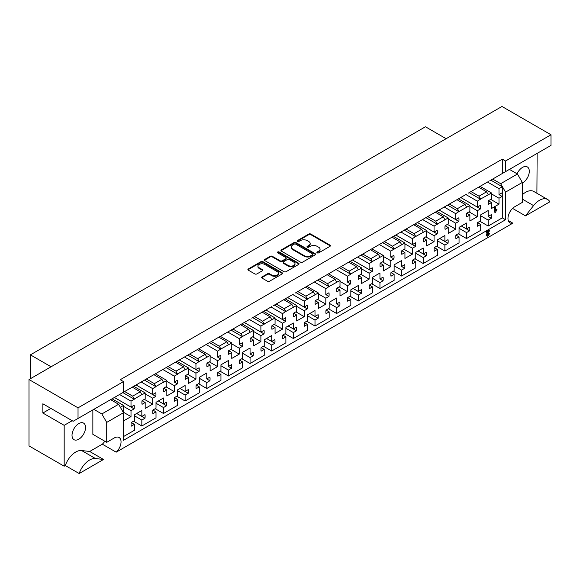 <?xml version="1.0" encoding="UTF-8"?>
<svg xmlns="http://www.w3.org/2000/svg" width="580" height="580" viewBox="0 0 580 580"><rect width="100%" height="100%" fill="white"/><g stroke="black" fill="none" stroke-linecap="round" stroke-linejoin="round"><path stroke-width="0.87" d="M317.195 252.858A1.051 0.609 0 0 0 318.681 252.858L329.969 246.34A1.501 0.87 0 0 0 330.411 245.724A1.501 0.87 0 0 0 329.969 245.115L310.851 234.073A1.501 0.87 0 0 0 308.727 234.073L297.438 240.591A1.051 0.609 0 0 0 297.127 241.019A1.051 0.609 0 0 0 297.438 241.447A1.051 0.609 0 0 0 298.925 241.447L300.382 240.606A4.807 2.777 0 0 1 307.183 240.606L308.777 241.526A4.807 2.777 0 0 1 310.184 243.491A4.807 2.777 0 0 1 308.777 245.449L307.313 246.297A1.051 0.609 0 0 0 307.008 246.725A1.051 0.609 0 0 0 307.313 247.152A1.051 0.609 0 0 0 308.806 247.152L310.264 246.311A4.807 2.777 0 0 1 317.064 246.311L318.659 247.232A4.807 2.777 0 0 1 320.066 249.19A4.807 2.777 0 0 1 318.659 251.155L317.195 251.995A1.051 0.609 0 0 0 316.89 252.43A1.051 0.609 0 0 0 317.195 252.858M79.177 473.534L65.322 465.537A16.276 9.396 -60 0 1 75.683 452.059A16.276 9.396 -60 0 1 81.613 450.537L89.683 451.472L103.537 459.469L79.177 473.534A16.276 9.396 -60 0 1 89.537 460.056A16.276 9.396 -60 0 1 95.468 458.534L103.537 459.469M522.319 194.764A16.276 9.396 -60 0 1 525.639 192.285A16.276 9.396 -60 0 1 533.774 191.472L547.629 199.476A16.276 9.396 -60 0 1 549.847 201.796L525.487 215.862L533.564 205.603A16.276 9.396 -60 0 1 539.487 200.281A16.276 9.396 -60 0 1 547.629 199.476M78.786 439.205A9.57 5.524 120 0 0 85.035 430.78A9.57 5.524 120 0 0 83.571 423.11A9.57 5.524 120 0 0 78.786 423.588A9.57 5.524 120 0 0 72.536 432.013A9.57 5.524 120 0 0 74.001 439.684A9.57 5.524 120 0 0 78.786 439.205M522.319 183.135A9.57 5.524 120 0 0 522.537 183.012A9.57 5.524 120 0 0 528.786 174.58A9.57 5.524 120 0 0 527.322 166.917A9.57 5.524 120 0 0 522.537 167.388A9.57 5.524 120 0 0 517.055 173.782M123.489 436.58L134.364 430.302L134.364 424.364L131.239 426.17A9.947 5.742 -60 0 1 131.239 422.545L134.364 420.739L134.364 414.809L141.832 410.495L141.832 416.433L144.957 414.627A9.947 5.742 -60 0 1 144.957 418.252L141.832 420.058L141.832 425.988L156.013 417.803L156.013 411.873L152.888 413.671A9.947 5.742 -60 0 1 152.888 410.046L156.013 408.248L156.013 402.31L163.48 397.996L163.48 403.934L166.598 402.128A9.947 5.742 -60 0 1 166.598 405.753L163.48 407.559L163.48 413.497L177.654 405.311L177.654 399.373L174.529 401.179A9.947 5.742 -60 0 1 174.529 397.554L177.654 395.748L177.654 389.811L185.121 385.497L185.121 391.435L188.246 389.629A9.947 5.742 -60 0 1 188.246 393.254L185.121 395.06L185.121 400.998L199.302 392.812L199.302 386.875L196.178 388.68A9.947 5.742 -60 0 1 196.178 385.055L199.302 383.25L199.302 377.312L206.77 373.005L206.77 378.936L209.895 377.138A9.947 5.742 -60 0 1 209.895 380.763L206.77 382.561L206.77 388.498L220.951 380.313L220.951 374.375L217.826 376.181A9.947 5.742 -60 0 1 217.826 372.556L220.951 370.75L220.951 364.82L228.418 360.506L228.418 366.444L231.543 364.639A9.947 5.742 -60 0 1 231.543 368.264L228.418 370.069L228.418 376L242.592 367.814L242.592 361.876L239.468 363.682A9.947 5.742 -60 0 1 239.468 360.057L242.592 358.259L242.592 352.321L250.06 348.007L250.06 353.945L253.185 352.14A9.947 5.742 -60 0 1 253.185 355.765L250.06 357.57L250.06 363.508L264.241 355.315L264.241 349.385L261.116 351.183A9.947 5.742 -60 0 1 261.116 347.565L264.241 345.76L264.241 339.822L271.708 335.508L271.708 341.446L274.833 339.641A9.947 5.742 -60 0 1 274.833 343.266L271.708 345.071L271.708 351.009L285.889 342.824L285.889 336.886L282.764 338.691A9.947 5.742 -60 0 1 282.764 335.066L285.889 333.261L285.889 327.323L293.357 323.017L293.357 328.947L296.481 327.149A9.947 5.742 -60 0 1 296.481 330.767L293.357 332.572L293.357 338.51L307.531 330.325L307.531 324.387L304.413 326.192A9.947 5.742 -60 0 1 304.413 322.567L307.531 320.762L307.531 314.824L314.998 310.517L314.998 316.455L318.123 314.65A9.947 5.742 -60 0 1 318.123 318.275L314.998 320.073L314.998 326.011L329.179 317.825L329.179 311.888L326.054 313.693A9.947 5.742 -60 0 1 326.054 310.068L329.179 308.263L329.179 302.332L336.646 298.019L336.646 303.956L339.771 302.151A9.947 5.742 -60 0 1 339.771 305.776L336.646 307.581L336.646 313.512L350.827 305.326L350.827 299.396L347.703 301.194A9.947 5.742 -60 0 1 347.703 297.569L350.827 295.771L350.827 289.833L358.295 285.519L358.295 291.457L361.42 289.652A9.947 5.742 -60 0 1 361.42 293.277L358.295 295.082L358.295 301.02L372.469 292.835L372.469 286.897L369.351 288.702A9.947 5.742 -60 0 1 369.351 285.077L372.469 283.272L372.469 277.334L379.943 273.02L379.943 278.958L383.061 277.153A9.947 5.742 -60 0 1 383.061 280.778L379.943 282.583L379.943 288.521L394.117 280.336L394.117 274.398L390.992 276.203A9.947 5.742 -60 0 1 390.992 272.578L394.117 270.773L394.117 264.835L401.585 260.529L401.585 266.459L404.709 264.661A9.947 5.742 -60 0 1 404.709 268.286L401.585 270.084L401.585 276.022L415.766 267.837L415.766 261.899L412.641 263.704A9.947 5.742 -60 0 1 412.641 260.079L415.766 258.274L415.766 252.344L423.233 248.03L423.233 253.968L426.358 252.162A9.947 5.742 -60 0 1 426.358 255.787L423.233 257.592L423.233 263.523L437.414 255.338L437.414 249.4L434.289 251.205A9.947 5.742 -60 0 1 434.289 247.58L437.414 245.782L437.414 239.844L444.882 235.531L444.882 241.469L448.007 239.663A9.947 5.742 -60 0 1 448.007 243.288L444.882 245.094L444.882 251.031L459.055 242.846L459.055 236.908L455.931 238.706A9.947 5.742 -60 0 1 455.931 235.088L459.055 233.283L459.055 227.345L466.523 223.032L466.523 228.969L469.648 227.164A9.947 5.742 -60 0 1 469.648 230.789L466.523 232.594L466.523 238.532L480.704 230.347L480.704 224.409L477.579 226.214A9.947 5.742 -60 0 1 477.579 222.589L480.704 220.784L480.704 214.846L488.171 210.54L488.171 216.47L491.296 214.673A9.947 5.742 -60 0 1 491.296 218.29L488.171 220.095L488.171 226.033L502.295 217.877L502.295 194.51A9.947 5.742 -60 0 1 502.12 196.424L498.996 198.23L498.996 204.16L491.528 208.474L491.528 202.536L488.403 204.341A9.947 5.742 -60 0 1 488.403 200.716L491.528 198.911L491.528 192.981L480.646 199.005L479.029 196.192L486.605 191.82L488.222 194.633M439.72 238.511L448.007 243.288M418.078 251.002L426.358 255.787M401.585 266.459L404.709 268.286M379.943 278.958L383.061 280.778M353.14 288.499L361.42 293.277M336.646 303.956L339.771 305.776M309.843 313.49L318.123 318.275M288.202 325.989L296.481 330.767M266.553 338.488L274.833 343.266M250.06 353.945L253.185 355.765M228.418 366.444L231.543 368.264M206.77 378.936L209.895 380.763M179.967 388.477L188.246 393.254M158.318 400.976L166.598 405.753M136.677 413.475L144.957 418.252M461.368 226.012L469.648 230.789M488.171 216.47L491.296 218.29M444.229 207.038L455.699 213.657L455.699 219.595L458.824 217.79A9.947 5.742 -60 0 1 458.824 221.415L455.699 223.22L455.699 229.158L448.231 233.472L448.231 227.534L445.114 229.339A9.947 5.742 -60 0 1 445.114 225.714L448.231 223.909L448.231 217.971L437.356 224.003L435.732 221.19L443.309 216.819L444.933 219.631M439.075 210.011L458.824 221.415M422.581 219.537L434.058 226.156L434.058 232.094L437.182 230.289A9.947 5.742 -60 0 1 437.182 233.914L434.058 235.719L434.058 241.657L426.59 245.963L426.59 240.033L423.465 241.831A9.947 5.742 -60 0 1 423.465 238.206L426.59 236.408L426.59 230.47L415.708 236.502L414.084 233.689L421.66 229.31L423.284 232.123M417.426 222.51L437.182 233.914M400.939 232.029L412.409 238.655L412.409 244.593L415.534 242.788A9.947 5.742 -60 0 1 415.534 246.413L412.409 248.218L412.409 254.156L404.941 258.462L404.941 252.525L401.817 254.33A9.947 5.742 -60 0 1 401.817 250.705L404.941 248.9L404.941 242.969L394.066 248.994L392.442 246.188L400.019 241.809L401.643 244.622M395.777 235.009L415.534 246.413M379.291 244.528L390.76 251.155L390.76 257.092L393.885 255.287A9.947 5.742 -60 0 1 393.885 258.912L390.76 260.71L390.76 266.648L383.293 270.962L383.293 265.024L380.168 266.829A9.947 5.742 -60 0 1 380.168 263.204L383.293 261.399L383.293 255.461L372.418 261.493L370.794 258.68L378.37 254.308L379.994 257.121M390.76 257.092L393.885 258.912M357.642 257.027L369.119 263.654L369.119 269.584L372.244 267.786A9.947 5.742 -60 0 1 372.244 271.404L369.119 273.209L369.119 279.147L361.652 283.461L361.652 277.523L358.527 279.328A9.947 5.742 -60 0 1 358.527 275.703L361.652 273.898L361.652 267.96L358.346 269.867L356.722 266.807L348.718 262.182M352.488 260.007L372.244 271.404M336.001 269.526L347.471 276.145L347.471 282.083L350.595 280.278A9.947 5.742 -60 0 1 350.595 283.903L347.471 285.708L347.471 291.646L340.003 295.959L340.003 290.022L336.879 291.82A9.947 5.742 -60 0 1 336.879 288.202L340.003 286.397L340.003 280.459L329.128 286.491L327.504 283.678L335.08 279.306L336.704 282.112M347.471 282.083L350.595 283.903M314.353 282.018L325.822 288.644L325.822 294.582L328.947 292.777A9.947 5.742 -60 0 1 328.947 296.402L325.822 298.207L325.822 304.145L318.355 308.451L318.355 302.513L315.23 304.319A9.947 5.742 -60 0 1 315.23 300.694L318.355 298.896L318.355 292.958L307.48 298.99L305.856 296.177L313.432 291.798L315.056 294.611M325.822 294.582L328.947 296.402M292.704 294.517L304.181 301.143L304.181 307.081L307.298 305.276A9.947 5.742 -60 0 1 307.298 308.901L304.181 310.706L304.181 316.637L296.714 320.95L296.714 315.012L293.589 316.818A9.947 5.742 -60 0 1 293.589 313.193L296.714 311.387L296.714 305.457L285.831 311.482L284.207 308.669L291.784 304.297L293.407 307.11M287.549 297.496L307.298 308.901M271.056 307.016L282.532 313.642L282.532 319.573L285.657 317.775A9.947 5.742 -60 0 1 285.657 321.4L282.532 323.198L282.532 329.135L275.065 333.449L275.065 327.512L271.94 329.317A9.947 5.742 -60 0 1 271.94 325.692L275.065 323.887L275.065 317.949L264.19 323.981L262.566 321.168L270.142 316.796L271.766 319.609M265.901 309.995L285.657 321.4M249.414 319.515L260.884 326.134L260.884 332.072L264.009 330.267A9.947 5.742 -60 0 1 264.009 333.892L260.884 335.697L260.884 341.635L253.417 345.948L253.417 340.01L250.292 341.816A9.947 5.742 -60 0 1 250.292 338.191L253.417 336.385L253.417 330.448L242.542 336.48L240.917 333.667L248.494 329.295L250.118 332.108M244.26 322.487L264.009 333.892M227.766 332.014L239.243 338.633L239.243 344.571L242.36 342.765A9.947 5.742 -60 0 1 242.36 346.39L239.243 348.196L239.243 354.133L231.768 358.44L231.768 352.51L228.65 354.308A9.947 5.742 -60 0 1 228.65 350.683L231.768 348.885L231.768 342.947L220.893 348.979L219.269 346.166L226.845 341.787L228.469 344.6M239.243 344.571L242.36 346.39M206.118 344.505L217.594 351.132L217.594 357.07L220.719 355.264A9.947 5.742 -60 0 1 220.719 358.889L217.594 360.695L217.594 366.625L210.127 370.939L210.127 365.001L207.002 366.806A9.947 5.742 -60 0 1 207.002 363.181L210.127 361.376L210.127 355.446L199.244 361.47L197.628 358.665L205.204 354.286L206.821 357.099M217.594 357.07L220.719 358.889M184.476 357.005L195.946 363.631L195.946 369.569L199.07 367.763A9.947 5.742 -60 0 1 199.07 371.388L195.946 373.186L195.946 379.124L188.478 383.438L188.478 377.5L185.353 379.305A9.947 5.742 -60 0 1 185.353 375.68L188.478 373.875L188.478 367.938L185.179 369.844L183.555 366.785L175.544 362.159M179.321 359.984L199.07 371.388M162.828 369.504L174.297 376.13L174.297 382.06L177.422 380.262A9.947 5.742 -60 0 1 177.422 383.88L174.297 385.685L174.297 391.623L166.83 395.937L166.83 389.999L163.712 391.804A9.947 5.742 -60 0 1 163.712 388.179L166.83 386.374L166.83 380.436L163.531 382.343L161.907 379.284L153.896 374.658M174.297 382.06L177.422 383.88M141.179 382.002L152.656 388.622L152.656 394.56L155.781 392.754A9.947 5.742 -60 0 1 155.781 396.379L152.656 398.185L152.656 404.122L145.188 408.429L145.188 402.498L142.064 404.296A9.947 5.742 -60 0 1 142.064 400.678L145.188 398.873L145.188 392.935L141.882 394.842L140.258 391.783L132.254 387.157M136.024 384.975L155.781 396.379M119.538 394.494L131.007 401.121L131.007 407.059L134.132 405.253A9.947 5.742 -60 0 1 134.132 408.878L131.007 410.684L131.007 416.621L123.54 420.928L123.489 415.026M114.376 397.474L134.132 408.878M465.878 194.539L477.347 201.166L477.347 207.096L480.472 205.298A9.947 5.742 -60 0 1 480.472 208.923L477.347 210.721L477.347 216.659L469.88 220.973L469.88 215.035L466.755 216.84A9.947 5.742 -60 0 1 466.755 213.215L469.88 211.41L469.88 205.472L459.005 211.504L457.381 208.691L464.957 204.319L466.581 207.132M460.723 197.519L480.472 208.923M502.12 192.799A9.947 5.742 -60 0 1 502.295 194.51L502.295 186.76L498.996 188.667L498.996 194.605L502.12 192.799M498.996 194.605L502.12 196.424M300.491 262.138A1.501 0.87 0 0 0 302.615 262.138L315.15 254.895A1.501 0.87 0 0 0 315.592 254.286A1.501 0.87 0 0 0 315.15 253.67L296.032 242.629A1.501 0.87 0 0 0 293.908 242.629L281.365 249.864A1.501 0.87 0 0 0 280.93 250.48A1.501 0.87 0 0 0 281.365 251.096L300.491 262.138M78.032 407.841L123.489 381.596L123.489 392.218L78.032 418.463L78.032 407.841L29 379.53L501.968 106.466L551 134.77L505.542 161.015L502.295 159.137L120.241 379.719L123.489 381.596M262.087 276.885A1.501 0.87 0 0 0 261.645 277.501A1.501 0.87 0 0 0 262.087 278.11L267.452 281.213A1.501 0.87 0 0 0 269.577 281.213L282.112 273.97A1.501 0.87 0 0 0 282.554 273.361A1.501 0.87 0 0 0 282.112 272.745L262.986 261.703A1.501 0.87 0 0 0 260.862 261.703L248.327 268.946A1.501 0.87 0 0 0 247.892 269.555A1.501 0.87 0 0 0 248.327 270.171L254.808 273.912A1.501 0.87 0 0 0 256.933 273.912L262.298 270.817A1.501 0.87 0 0 0 262.74 270.2A1.501 0.87 0 0 0 262.298 269.584L259.086 267.728A4.016 2.32 0 0 1 257.911 266.089A4.016 2.32 0 0 1 260.391 263.943A4.016 2.32 0 0 1 264.77 264.451L277.356 271.715A4.016 2.32 0 0 1 278.538 273.361A4.016 2.32 0 0 1 276.051 275.5A4.016 2.32 0 0 1 271.672 275L269.577 273.789A1.501 0.87 0 0 0 267.452 273.789L262.087 276.885L262.087 277.508A1.501 0.87 0 0 0 261.747 277.813M298.635 264.437L286.092 271.672A1.501 0.87 0 0 1 283.968 271.672L264.85 260.63A1.501 0.87 0 0 1 264.407 260.021A1.501 0.87 0 0 1 264.85 259.405L270.215 256.309A1.501 0.87 0 0 1 272.339 256.309L280.096 260.782A1.501 0.87 0 0 0 282.221 260.782L285.781 258.731A1.501 0.87 0 0 0 286.215 258.114A1.501 0.87 0 0 0 285.781 257.505L277.704 252.844A1.051 0.609 0 0 1 277.392 252.416A1.051 0.609 0 0 1 278.045 251.85A1.051 0.609 0 0 1 279.19 251.981L298.635 263.211A1.501 0.87 0 0 1 299.07 263.82A1.501 0.87 0 0 1 298.635 264.437M167.968 366.531L175.979 371.156L183.555 366.785M189.617 354.039L197.628 358.665M197.193 349.66L205.204 354.286M211.265 341.54L219.269 346.166M218.841 337.168L226.845 341.787M232.906 329.041L240.917 333.667M240.482 324.669L248.494 329.295M254.555 316.542L262.566 321.168M262.131 312.171L270.142 316.796M146.319 379.03L154.331 383.655L161.907 379.284M124.678 391.529L132.682 396.154L140.258 391.783M110.606 399.649L118.617 404.274L123.489 412.713L106.713 422.399L101.841 413.961L118.617 404.274M72.181 420.71L64.177 425.336L42.855 413.025L50.866 408.4M93.829 409.335L101.841 413.961M341.142 266.553L349.145 271.179L356.722 266.807M362.783 254.062L370.794 258.68M370.359 249.683L378.37 254.308M384.431 241.563L392.442 246.188M392.007 237.184L400.019 241.809M406.08 229.064L414.084 233.689M413.656 224.692L421.66 229.31M427.721 216.565L435.732 221.19M435.297 212.193L443.309 216.819M276.203 304.05L284.207 308.669M283.779 299.671L291.784 304.297M449.37 204.066L457.381 208.691M456.946 199.694L464.957 204.319M297.844 291.551L305.856 296.177M305.421 287.18L313.432 291.798M319.493 279.052L327.504 283.678M327.069 274.681L335.08 279.306M174.297 376.13L177.603 374.223L175.979 371.156M177.603 373.97L185.179 369.598M152.656 388.622L155.955 386.715L154.331 383.655M155.955 386.468L163.531 382.097M131.007 401.121L134.306 399.214L132.682 396.154M134.306 398.967L141.882 394.588M347.471 276.145L350.769 274.238L349.145 271.179M350.769 273.992L358.346 269.62M120.35 407.276L123.54 405.435L123.54 411.372L122.916 411.727M250.118 319.109L120.241 394.088M271.766 306.61L251.742 318.166M293.407 294.111L273.383 305.674M78.032 418.463L73.16 421.276L42.855 403.774L42.855 413.025M141.882 381.596L143.506 380.654M163.531 369.098L165.155 368.162M185.179 356.599L186.804 355.663M206.821 344.099L208.445 343.164M228.469 331.608L230.093 330.665M466.581 194.133L295.031 293.175M315.056 281.612L316.68 280.676M336.704 269.12L338.329 268.177M358.346 256.621L359.97 255.686M379.994 244.122L381.618 243.187M401.643 231.623L403.267 230.688M423.284 219.131L424.908 218.189M444.933 206.632L446.557 205.697M488.222 181.634L468.205 193.198M471.018 191.574L479.029 196.192M478.594 187.195L486.605 191.82M494.986 208.321L495.371 207.444L494.827 207.132L495.204 207.444L494.827 207.132L494.45 208.01L494.776 212.099L494.986 208.321L494.45 208.01M495.748 209.677L496.183 209.22L497.031 209.728L495.313 212.411L494.986 212.091L495.313 212.411M477.347 201.166L480.646 199.005M455.699 213.657L459.005 211.504M434.058 226.156L437.356 224.003M412.409 238.655L415.708 236.502M390.76 251.155L394.066 248.994M369.119 263.654L372.418 261.493M325.822 288.644L329.128 286.491M304.181 301.143L307.48 298.99M282.532 313.642L285.831 311.482M260.884 326.134L264.19 323.981M239.243 338.633L242.542 336.48M217.594 351.132L220.893 348.979M195.946 363.631L199.244 361.47M491.528 193.916L498.996 198.23M490.716 199.382L498.996 204.16M488.403 200.731L491.528 202.536M480.051 186.354L491.528 192.981M498.996 188.667L487.519 182.04M469.88 206.415L477.347 210.721M469.068 211.881L477.347 216.659M466.755 213.23L469.88 215.035M458.41 198.853L469.88 205.472M460.738 197.505L477.347 207.096M123.54 406.37L131.007 410.684M123.105 412.054L131.007 416.621M112.071 398.808L123.54 405.435M114.398 397.467L131.007 407.059M145.188 393.871L152.656 398.185M144.376 399.337L152.656 404.122M142.056 400.693L145.188 402.498M133.712 386.309L145.188 392.935M136.039 384.968L152.656 394.56M166.83 381.379L174.297 385.685M166.018 386.846L174.297 391.623M163.705 388.194L166.83 389.999M155.36 373.817L166.83 380.436M188.478 368.88L195.946 373.186M187.666 374.346L195.946 379.124M185.353 375.695L188.478 377.5M177.009 361.318L188.478 367.938M179.336 359.977L195.946 369.569M210.127 356.381L217.594 360.695M209.315 361.848L217.594 366.625M207.002 363.196L210.127 365.001M198.65 348.819L210.127 355.446M231.768 343.882L239.243 348.196M230.963 349.349L239.243 354.133M228.643 350.704L231.768 352.51M220.298 336.32L231.768 342.947M253.417 331.383L260.884 335.697M252.605 336.857L260.884 341.635M250.292 338.205L253.417 340.01M241.947 323.829L253.417 330.448M244.274 322.48L260.884 332.072M275.065 318.891L282.532 323.198M274.253 324.358L282.532 329.135M271.94 325.706L275.065 327.512M263.588 311.329L275.065 317.949M265.915 309.981L282.532 319.573M296.714 306.392L304.181 310.706M295.901 311.859L304.181 316.637M293.582 313.207L296.714 315.012M285.237 298.83L296.714 305.457M287.564 297.489L304.181 307.081M318.355 293.893L325.822 298.207M317.543 299.36L325.822 304.145M315.23 300.715L318.355 302.513M306.885 286.332L318.355 292.958M340.003 281.394L347.471 285.708M339.191 286.861L347.471 291.646M336.879 288.216L340.003 290.022M328.534 273.832L340.003 280.459M361.652 268.902L369.119 273.209M360.84 274.369L369.119 279.147M358.52 275.717L361.652 277.523M350.175 261.341L361.652 267.96M352.502 259.992L369.119 269.584M383.293 256.404L390.76 260.71M382.481 261.87L390.76 266.648M380.168 263.219L383.293 265.024M371.824 248.842L383.293 255.461M404.941 243.905L412.409 248.218M404.129 249.371L412.409 254.156M401.817 250.719L404.941 252.525M393.472 236.343L404.941 242.969M395.799 235.001L412.409 244.593M426.59 231.405L434.058 235.719M425.778 236.872L434.058 241.657M423.458 238.228L426.59 240.033M415.113 223.844L426.59 230.47M417.44 222.502L434.058 232.094M448.231 218.906L455.699 223.22M447.419 224.38L455.699 229.158M445.107 225.729L448.231 227.534M436.762 211.352L448.231 217.971M439.089 210.004L455.699 219.595M480.704 215.789L488.171 220.095M479.892 221.256L488.171 226.033M477.579 222.604L480.704 224.409M459.055 228.281L466.523 232.594M458.243 233.747L466.523 238.532M455.931 235.103L459.055 236.908M461.383 226.004L466.523 228.969M134.364 415.744L141.832 420.058M133.552 421.211L141.832 425.988M131.239 422.559L134.364 424.364M136.691 413.46L141.832 416.433M156.013 403.245L163.48 407.559M155.201 408.712L163.48 413.497M152.881 410.067L156.013 411.873M158.34 400.968L163.48 403.934M177.654 390.746L185.121 395.06M176.842 396.22L185.121 400.998M174.529 397.568L177.654 399.373M179.981 388.47L185.121 391.435M199.302 378.254L206.77 382.561M198.49 383.721L206.77 388.498M196.178 385.069L199.302 386.875M220.951 365.755L228.418 370.069M220.139 371.222L228.418 376M217.819 372.57L220.951 374.375M242.592 353.256L250.06 357.57M241.78 358.723L250.06 363.508M239.468 360.071L242.592 361.876M264.241 340.757L271.708 345.071M263.429 346.224L271.708 351.009M261.116 347.579L264.241 349.385M266.568 338.481L271.708 341.446M285.889 328.265L293.357 332.572M285.077 333.732L293.357 338.51M282.757 335.08L285.889 336.886M288.216 325.982L293.357 328.947M307.531 315.767L314.998 320.073M306.719 321.233L314.998 326.011M304.406 322.582L307.531 324.387M309.858 313.483L314.998 316.455M329.179 303.267L336.646 307.581M328.367 308.734L336.646 313.512M326.054 310.082L329.179 311.888M350.827 290.769L358.295 295.082M350.015 296.235L358.295 301.02M347.703 297.591L350.827 299.396M353.155 288.492L358.295 291.457M372.469 278.269L379.943 282.583M371.664 283.743L379.943 288.521M369.344 285.092L372.469 286.897M394.117 265.778L401.585 270.084M393.305 271.244L401.585 276.022M390.992 272.593L394.117 274.398M415.766 253.279L423.233 257.592M414.954 258.745L423.233 263.523M412.641 260.094L415.766 261.899M418.093 250.995L423.233 253.968M437.414 240.78L444.882 245.094M436.602 246.246L444.882 251.031M434.282 247.602L437.414 249.4M439.741 238.496L444.882 241.469M487.309 236.241L486.656 235.386L488.534 231.572L487.04 232.435L486.584 232.319L486.946 231.739L489.491 230.717L487.417 234.922L488.063 235.284L489.143 233.544L489.476 233.762L488.048 235.98L486.461 235.857L486.113 235.074L487.852 231.558M487.04 232.435L486.047 232.007L486.504 232.123L486.047 232.007L486.41 231.427L488.49 230.224L489.491 230.717M486.874 234.61L487.526 234.965L488.607 233.225L489.476 233.762M522.319 182.446L505.542 192.132L500.671 183.701L517.447 174.014L522.319 182.446L522.319 202.384L514.743 206.756A9.57 5.524 120 0 0 508.493 215.187A9.57 5.524 120 0 0 509.958 222.85A9.57 5.524 120 0 0 512.851 223.162L116.181 452.175A9.57 5.524 120 0 0 119.067 437.487A9.57 5.524 120 0 0 114.289 437.958L106.713 442.33L106.713 422.399M123.489 412.713L123.489 440.329L505.542 219.755L505.542 192.132M489.846 180.699L505.542 171.637L505.542 161.015M505.542 171.637L551 145.391L551 134.77M29 379.53L29 445.897L64.177 466.204L64.177 425.336M536.899 193.278L537.145 153.395M51.076 366.785L30.406 354.851L425.452 126.774L446.122 138.707M30.406 378.718L30.406 354.851M525.487 215.862L512.582 208.408M508.247 220.501L512.851 223.162M116.181 452.175L102.326 444.178L89.683 451.472M65.322 465.537L64.177 466.204M492.666 179.075L500.671 183.701M509.436 169.389L517.447 174.014M102.326 444.178A9.57 5.524 120 0 0 104.791 441.228M106.713 442.33L92.858 434.333L92.858 409.9M502.295 217.877L505.542 219.755M490.825 180.133L502.295 186.76M502.295 173.514L502.295 159.137M122.837 392.595L134.306 399.214M339.3 267.619L350.769 274.238M317.651 280.118L329.128 286.738M469.176 192.632L480.646 199.259M296.01 292.61L307.48 299.236M447.528 205.131L459.005 211.758M425.887 217.631L437.356 224.25M404.238 230.13L415.708 236.749M382.59 242.621L394.066 249.248M360.949 255.12L372.418 261.747M144.485 380.096L155.955 386.715M166.126 367.597L177.603 374.223M274.362 305.109L285.831 311.736M252.713 317.608L264.19 324.235M231.065 330.107L242.542 336.726M209.423 342.599L220.893 349.225M187.775 355.098L199.244 361.724M317.035 252.742A1.051 0.609 0 0 1 317.195 252.626L318.659 251.778A4.807 2.777 0 0 0 320.066 249.82L320.066 249.19M310.184 243.491L310.184 244.115A4.807 2.777 0 0 1 308.777 246.079L307.313 246.92A1.051 0.609 0 0 0 307.161 247.036M330.31 246.043A1.501 0.87 0 0 0 329.969 245.739L310.851 234.697A1.501 0.87 0 0 0 308.727 234.697L297.438 241.215A1.051 0.609 0 0 0 297.279 241.331M278.538 273.361L278.538 273.985A4.016 2.32 0 0 1 276.051 276.131A4.016 2.32 0 0 1 271.672 275.623L269.577 274.412A1.501 0.87 0 0 0 267.452 274.412L262.087 277.508M257.911 266.089L257.911 266.713A4.016 2.32 0 0 0 259.086 268.359L259.086 267.728M262.638 270.512A1.501 0.87 0 0 0 262.298 270.215L259.086 268.359M282.453 273.673A1.501 0.87 0 0 0 282.112 273.368L262.986 262.327A1.501 0.87 0 0 0 260.862 262.327L248.327 269.57A1.501 0.87 0 0 0 247.986 269.867M286.215 258.114L286.215 258.745A1.501 0.87 0 0 1 285.781 259.354L282.221 261.413A1.501 0.87 0 0 1 280.096 261.413L272.339 256.933A1.501 0.87 0 0 0 270.215 256.933L264.85 260.029A1.501 0.87 0 0 0 264.509 260.333M298.968 264.132A1.501 0.87 0 0 0 298.635 263.835L279.19 252.612A1.051 0.609 0 0 0 277.544 252.728M288.144 265.43A4.016 2.32 0 0 0 292.523 265.937A4.016 2.32 0 0 0 295.002 263.791A4.016 2.32 0 0 0 293.828 262.153L289.391 259.586A1.501 0.87 0 0 0 287.267 259.586L283.707 261.645A1.501 0.87 0 0 0 283.265 262.254A1.501 0.87 0 0 0 283.707 262.87L288.144 265.43L288.144 266.053A4.016 2.32 0 0 0 292.523 266.561A4.016 2.32 0 0 0 295.002 264.415L295.002 263.791M283.265 262.254L283.265 262.885A1.501 0.87 0 0 0 283.707 263.494L283.707 262.87M288.144 266.053L283.707 263.494M315.491 254.598A1.501 0.87 0 0 0 315.15 254.294L296.032 243.252A1.501 0.87 0 0 0 293.908 243.252L281.365 250.495A1.501 0.87 0 0 0 281.032 250.792M312.497 254.714A1.051 0.609 0 0 0 312.801 254.286A1.051 0.609 0 0 0 312.497 253.851L295.713 244.165A1.051 0.609 0 0 0 294.219 244.165L292.683 245.05A4.807 2.777 0 0 0 291.276 247.015A4.807 2.777 0 0 0 292.683 248.98L304.159 255.606A4.807 2.777 0 0 0 310.952 255.606L312.497 254.714L312.497 255.338A1.051 0.609 0 0 0 312.801 254.91L312.801 254.286M291.276 247.015L291.276 247.638A4.807 2.777 0 0 0 292.683 249.603L292.683 248.98M312.497 255.338L310.952 256.23A4.807 2.777 0 0 1 304.159 256.23L292.683 249.603M495.748 207.756L495.371 207.444L495.748 210.721L497.031 209.728M486.656 235.386L486.113 235.074M488.65 234.559L488.113 234.248M486.946 231.739L486.41 231.427M81.613 450.537L95.468 458.534M522.319 199.107L533.564 205.603M318.659 251.778L318.659 251.155M307.313 246.92L307.313 246.297M308.777 246.079L308.777 245.449M297.438 241.215L297.438 240.591M308.727 234.697L308.727 234.073M310.851 234.697L310.851 234.073M329.969 245.739L329.969 245.115M317.195 252.626L317.195 251.995M267.452 274.412L267.452 273.789M269.577 274.412L269.577 273.789M271.672 275.623L271.672 275M262.298 270.215L262.298 269.584M248.327 269.57L248.327 268.946M260.862 262.327L260.862 261.703M262.986 262.327L262.986 261.703M282.112 273.368L282.112 272.745M264.85 260.029L264.85 259.405M270.215 256.933L270.215 256.309M272.339 256.933L272.339 256.309M280.096 261.413L280.096 260.782M282.221 261.413L282.221 260.782M285.781 259.354L285.781 258.731M279.19 252.612L279.19 251.981M298.635 263.835L298.635 263.211M281.365 250.495L281.365 249.864M293.908 243.252L293.908 242.629M296.032 243.252L296.032 242.629M315.15 254.294L315.15 253.67M304.159 256.23L304.159 255.606M310.952 256.23L310.952 255.606M495.088 207.096L495.632 207.408M494.566 212.12L495.11 212.432M496.393 209.213L496.929 209.525M488.838 233.204L489.382 233.515M488.838 230.166L489.375 230.477M486.127 232.203L486.671 232.515"/></g></svg>
